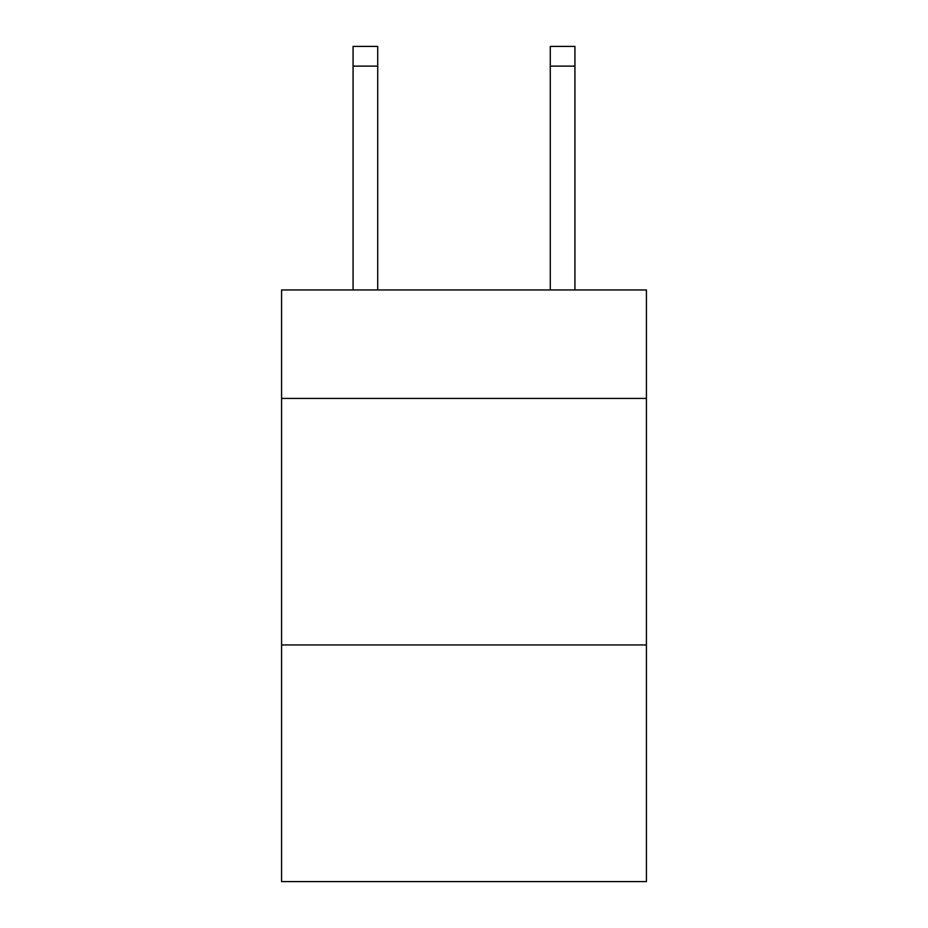 <?xml version="1.0" encoding="UTF-8"?>
<svg xmlns="http://www.w3.org/2000/svg" width="928" height="928" viewBox="0 0 928 928"><rect width="100%" height="100%" fill="white"/><g stroke="black" fill="none" stroke-linecap="round" stroke-linejoin="round"><path stroke-width="1.39" d="M646.422 398.425L646.422 289.954L281.578 289.954L281.578 398.425L646.422 398.425L646.422 881.6L281.578 881.6L281.578 398.425M646.422 644.948L281.578 644.948M550.281 289.954L550.281 46.4L574.931 46.4L574.931 289.954M550.281 46.4L574.931 46.4L550.281 46.4M377.719 289.954L377.719 66.12L353.069 66.12L353.069 46.4L377.719 46.4L377.719 66.12M353.069 289.954L353.069 66.12M377.719 46.4L353.069 46.4M550.281 66.12L574.931 66.12"/></g></svg>
